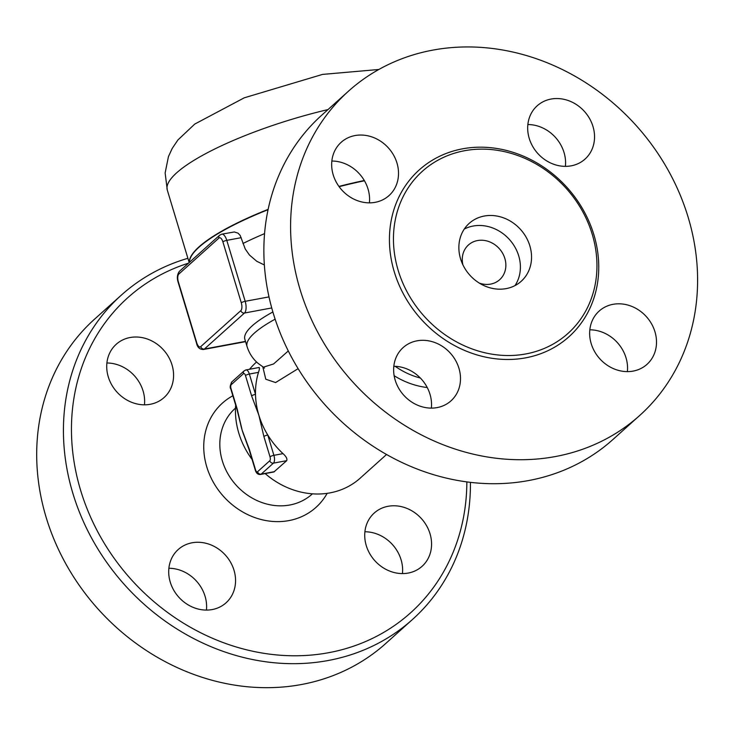 <?xml version="1.0" encoding="UTF-8"?>
<svg xmlns="http://www.w3.org/2000/svg" width="734" height="734" viewBox="0 0 734 734"><rect width="100%" height="100%" fill="white"/><g stroke="black" fill="none" stroke-linecap="round" stroke-linejoin="round"><path stroke-width="1.1" d="M612.918 439.519A217.934 191.097 -131.9 0 1 325.144 404.966A217.934 191.097 -131.9 0 1 321.767 115.165L348.494 91.172A217.934 191.097 48.1 0 0 351.87 380.974A217.934 191.097 48.1 0 0 639.644 415.527A217.934 191.097 48.1 0 0 667.426 168.921A217.934 191.097 48.1 0 0 432.739 50.132A217.934 191.097 48.1 0 0 348.494 91.163M565.409 166.352A35.801 31.397 48.1 0 0 564.033 152.507A35.801 31.397 48.1 0 0 527.865 124.541M627.377 371.615A35.801 31.397 48.1 0 0 589.833 329.805M431.363 408.113A35.801 31.397 48.1 0 0 429.996 394.268A35.801 31.397 48.1 0 0 393.819 366.294M369.395 202.85A35.801 31.397 48.1 0 0 331.841 161.03M375.175 202.327A35.801 31.397 -131.9 0 1 336.622 182.812A35.801 31.397 -131.9 0 1 341.172 142.304A35.801 31.397 -131.9 0 1 388.451 147.974A35.801 31.397 -131.9 0 1 389.011 195.583A35.801 31.397 -131.9 0 1 375.175 202.327M458.943 368.275A35.801 31.397 -131.9 0 1 450.988 400.847A35.801 31.397 -131.9 0 1 403.709 395.186A35.801 31.397 -131.9 0 1 403.149 347.567A35.801 31.397 -131.9 0 1 458.943 368.275M613 304.326A35.801 31.397 -131.9 0 1 651.553 323.841A35.801 31.397 -131.9 0 1 647.003 364.348A35.801 31.397 -131.9 0 1 599.724 358.687A35.801 31.397 -131.9 0 1 599.164 311.069A35.801 31.397 -131.9 0 1 613 304.326M529.232 138.387A35.801 31.397 -131.9 0 1 537.187 105.806A35.801 31.397 -131.9 0 1 584.475 111.476A35.801 31.397 -131.9 0 1 585.035 159.085A35.801 31.397 -131.9 0 1 529.232 138.387M464.53 150.727A108.962 95.548 48.1 0 0 422.408 171.251A108.962 95.548 48.1 0 0 424.096 316.152A108.962 95.548 48.1 0 0 567.978 333.429A108.962 95.548 48.1 0 0 581.869 210.126A108.962 95.548 48.1 0 0 464.53 150.727M484.247 216.044A38.92 34.122 48.1 0 0 469.2 223.375A38.92 34.122 48.1 0 0 469.806 275.122A38.92 34.122 48.1 0 0 521.195 281.296A38.92 34.122 48.1 0 0 526.159 237.256A38.92 34.122 48.1 0 0 484.247 216.044M515.002 285.581A38.92 34.122 48.1 0 0 512.727 243.633A38.92 34.122 48.1 0 0 473.109 226.044A38.92 34.122 48.1 0 0 464.264 229.072M479.311 283.095A23.35 20.479 48.1 0 0 499.661 279.709A23.35 20.479 48.1 0 0 502.634 253.285A23.35 20.479 48.1 0 0 477.495 240.559A23.35 20.479 48.1 0 0 468.466 244.954A23.35 20.479 48.1 0 0 462.906 264.827M420.325 378.001A71.602 62.794 -131.9 0 1 395.213 366.33M394.14 375.707A77.832 68.253 48.1 0 0 427.243 387.534M252.092 459.466A77.832 68.253 -131.9 0 1 238.825 433.198A77.832 68.253 -131.9 0 1 235.66 405.058M249.597 369.257A77.832 68.253 -131.9 0 1 256.129 362.385L256.57 361.99M386.543 454.493L360.128 478.21A77.832 68.253 -131.9 0 1 265.167 473.595M244.633 437.216A77.832 68.253 -131.9 0 1 244.532 436.959A77.832 68.253 -131.9 0 1 242.165 430.207A77.832 68.253 -131.9 0 1 240.541 423.949A77.832 68.253 -131.9 0 1 240.44 423.463M258.671 367.771C259.753 367.138 259.689 368.661 258.487 372.349A77.832 68.253 48.1 0 0 255.505 394.369A77.832 68.253 48.1 0 0 258.863 415.205A77.832 68.253 48.1 0 0 267.772 435.005A77.832 68.253 48.1 0 0 283.021 453.63C286.223 456.566 287.462 458.906 286.719 460.658L273.901 471.962L260.57 474.448A6.23 2.642 -100.5 0 0 261.185 474.136A3.11 2.734 -131.9 0 1 257.542 471.742A3.11 1.321 79.5 0 1 255.551 469.843L249.413 449.52A3.11 0.706 163.2 0 0 249.202 449.905L244.532 436.959M262.809 366.826L265.781 379.23L275.589 382.552L298.114 368.67M231.008 388.561A3.11 0.706 -16.8 0 0 230.797 388.947L236.935 409.269A3.11 0.706 -16.8 0 1 237.146 408.884L231.008 388.561A3.11 1.321 79.5 0 1 231.247 384.662L243.495 373.661A3.11 2.734 -131.9 0 1 244.183 370.826L231.935 381.827A3.11 2.734 48.1 0 0 231.247 384.662M249.413 449.52L242.165 430.207L237.146 408.884M243.495 373.661A3.11 1.321 79.5 0 1 245.486 375.56L251.615 395.883A3.11 0.706 -16.8 0 1 255.505 394.369L249.367 374.046A6.23 2.642 -100.5 0 0 246 369.927L244.183 370.826M267.772 435.005A3.11 0.706 163.2 0 0 263.891 436.528L270.02 456.842A3.11 0.706 -16.8 0 1 273.91 455.328L267.772 435.005M272.874 311.959A108.962 24.699 163.2 0 0 244.862 339.291L247.055 346.549A108.962 24.699 163.2 0 1 275.131 319.18M364.449 180.784A140.102 31.755 163.2 0 0 339.108 186.675M268.048 209.704A140.102 31.755 163.2 0 0 189.418 262.35M222.897 241.881L241.303 302.839A6.23 2.642 79.5 0 1 240.825 310.638L200.74 346.632A6.23 2.642 79.5 0 1 196.758 342.833L178.353 281.865A6.23 2.642 79.5 0 1 178.83 274.066L218.915 238.073A6.23 2.642 79.5 0 1 222.897 241.881A3.11 0.706 -16.8 0 1 226.788 240.357A9.34 3.964 -100.5 0 0 221.732 234.174L234.32 231.962L238.018 233.155L240.202 235.458L245.239 248.982L249.413 254.982L256.698 261.24L264.35 264.974M288.288 350.962L273.599 363.954L263.387 367.183L258.065 363.348C252.891 358.954 249.221 353.348 247.055 346.549M466.852 481.899A211.704 185.638 -131.9 0 1 296.38 655.774A211.704 185.638 -131.9 0 1 79.107 485.046A211.704 185.638 -131.9 0 1 188.5 263.167M408.223 573.061A35.801 31.397 -131.9 0 1 369.67 553.537A35.801 31.397 -131.9 0 1 374.23 513.029A35.801 31.397 -131.9 0 1 421.509 518.709A35.801 31.397 -131.9 0 1 422.068 566.318A35.801 31.397 -131.9 0 1 408.223 573.061M170.251 582.108A35.801 31.397 -131.9 0 1 178.206 549.537A35.801 31.397 -131.9 0 1 225.485 555.198A35.801 31.397 -131.9 0 1 226.054 602.807A35.801 31.397 -131.9 0 1 170.251 582.108M130.074 337.53A35.801 31.397 -131.9 0 1 168.637 357.045A35.801 31.397 -131.9 0 1 164.067 397.553A35.801 31.397 -131.9 0 1 116.789 391.883A35.801 31.397 -131.9 0 1 116.238 344.264A35.801 31.397 -131.9 0 1 130.074 337.53M187.886 258.304A217.934 191.097 48.1 0 0 121.33 295.132A217.934 191.097 48.1 0 0 124.734 584.961A217.934 191.097 48.1 0 0 412.517 619.45A217.934 191.097 48.1 0 0 470.43 482.339M121.33 295.132L94.603 319.125A217.934 191.097 48.1 0 0 98.007 608.963A217.934 191.097 48.1 0 0 385.8 643.443L412.517 619.45M144.451 404.819A35.801 31.397 48.1 0 0 106.907 363M206.428 610.073A35.801 31.397 48.1 0 0 205.052 596.228A35.801 31.397 48.1 0 0 168.884 568.263M402.443 573.584A35.801 31.397 48.1 0 0 364.899 531.765M189.344 262.414A140.102 31.755 -16.8 0 1 268.13 209.355M338.915 186.418A140.102 31.755 -16.8 0 1 364.293 180.509M462.539 148.828A112.082 98.283 48.1 0 0 423.435 321.675A112.082 98.283 48.1 0 0 596.292 289.49A112.082 98.283 48.1 0 0 462.539 148.828M245.486 375.56A3.11 0.706 -16.8 0 1 249.367 374.046L258.487 372.349M251.615 395.883L258.863 415.205L263.891 436.528M249.202 449.905L255.34 470.228A3.11 0.706 -16.8 0 1 255.551 469.843M270.02 456.842A3.11 1.321 79.5 0 1 269.791 460.75A3.11 2.734 48.1 0 0 273.433 463.136A6.23 2.642 -100.5 0 0 273.91 455.328L283.021 453.63M269.791 460.75L257.542 471.742M274.47 471.659L261.185 474.136L273.433 463.136L286.719 460.658M196.758 342.833A3.11 0.706 163.2 0 0 196.556 343.209L178.151 282.251A3.11 0.706 -16.8 0 1 178.353 281.865M264.552 233.641A140.102 31.755 163.2 0 0 242.954 243.486M178.83 274.066A3.11 2.734 -131.9 0 1 179.518 271.231L219.613 235.238A3.11 2.734 48.1 0 0 218.915 238.073M240.825 310.638A3.11 2.734 48.1 0 0 244.477 313.033A9.34 3.964 -100.5 0 0 245.193 301.316L226.788 240.357L241.202 237.678M268.993 296.894L245.193 301.316A3.11 0.706 163.2 0 0 241.303 302.839M196.556 343.209C197.428 347.411 199.731 349.503 203.474 349.494A9.34 3.964 -100.5 0 0 204.391 349.026L244.477 313.033L271.736 307.95M245.486 341.365L204.391 349.026A3.11 2.734 -131.9 0 1 200.74 346.632M312.445 493.826L312.088 494.147A57.591 50.508 -131.9 0 1 236.027 485.036A57.591 50.508 -131.9 0 1 235.128 408.434L235.486 408.113M232.862 395.782A70.051 61.427 48.1 0 0 225.448 498.478A70.051 61.427 48.1 0 0 327.153 493.34M189.179 262.561L167.297 190.088A140.102 31.755 -16.8 0 1 327.988 109.577M639.681 415.49L612.963 439.483M236.935 409.269L240.55 423.949M230.797 388.947C229.751 387.589 230.127 385.212 231.935 381.827M255.34 470.228C256.276 473.32 258.019 474.724 260.57 474.448M259.139 367.477L246 369.927M219.613 235.238L221.732 234.174M245.578 341.659L203.474 349.494M179.518 271.231C177.224 274.241 176.766 277.911 178.151 282.251M264.451 368.147L263.387 367.183M167.297 190.088L165.132 172.985L168.453 156.562L172.233 148.406L177.876 140.01L194.739 124.083L244.257 97.815L322.529 74.409L378.845 69.482"/></g></svg>
